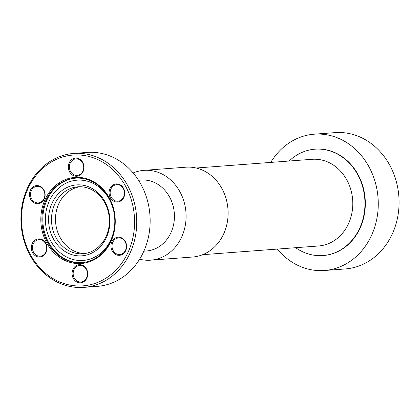 <?xml version="1.0" encoding="UTF-8"?>
<svg xmlns="http://www.w3.org/2000/svg" width="420" height="420" viewBox="0 0 420 420"><rect width="100%" height="100%" fill="white"/><g stroke="black" fill="none" stroke-linecap="round" stroke-linejoin="round"><path stroke-width="0.63" d="M138.527 180.259L141.115 180.065A35.558 30.629 85.7 0 1 169.297 196.497A35.558 30.629 85.7 0 1 170.929 232.722A35.558 30.629 85.7 0 1 146.438 250.982L143.85 251.176M133.161 172.972A45.04 38.798 85.7 0 1 143.892 170.352A45.04 38.798 85.7 0 1 180.08 192.045A45.04 38.798 85.7 0 1 181.66 237.043A45.04 38.798 85.7 0 1 150.638 260.174A45.04 38.798 85.7 0 1 139.634 259.187M73.805 153.426L87.213 152.418A67.163 57.86 85.7 0 1 140.448 183.456A67.163 57.86 85.7 0 1 143.535 251.874A67.163 57.86 85.7 0 1 97.272 286.372L83.864 287.375A67.163 57.86 85.7 0 1 30.629 256.342A67.163 57.86 85.7 0 1 27.542 187.918A67.163 57.86 85.7 0 1 73.805 153.426A67.163 57.86 85.7 0 1 127.04 184.459A67.163 57.86 85.7 0 1 130.132 252.882A67.163 57.86 85.7 0 1 83.864 287.375M27.946 188.743A65.583 56.495 85.7 0 1 104.291 163.112A65.583 56.495 85.7 0 1 128.121 252.178A65.583 56.495 85.7 0 1 51.781 277.809A65.583 56.495 85.7 0 1 27.946 188.743M110.796 240.922A42.373 36.503 85.7 0 1 81.606 262.684A42.373 36.503 85.7 0 1 48.022 243.107A42.373 36.503 85.7 0 1 46.074 199.936A42.373 36.503 85.7 0 1 75.264 178.174A42.373 36.503 85.7 0 1 108.848 197.757A42.373 36.503 85.7 0 1 110.796 240.922M111.001 241.337A43.166 37.18 85.7 0 1 60.753 258.206A43.166 37.18 85.7 0 1 45.071 199.584A43.166 37.18 85.7 0 1 95.314 182.716A43.166 37.18 85.7 0 1 111.001 241.337M52.08 203.175A35.558 30.629 85.7 0 1 93.471 189.278A35.558 30.629 85.7 0 1 106.391 237.568A35.558 30.629 85.7 0 1 65 251.465A35.558 30.629 85.7 0 1 52.08 203.175M106.071 236.513A33.569 28.917 85.7 0 1 82.95 253.754A33.569 28.917 85.7 0 1 56.343 238.245A33.569 28.917 85.7 0 1 54.8 204.047A33.569 28.917 85.7 0 1 77.92 186.805A33.569 28.917 85.7 0 1 104.528 202.319A33.569 28.917 85.7 0 1 106.071 236.513M84.945 253.523A33.569 28.917 85.7 0 1 58.8 203.747A33.569 28.917 85.7 0 1 79.931 186.737M270.764 162.409A68.35 58.879 85.7 0 1 314.218 134.185A68.35 58.879 85.7 0 1 368.393 165.769A68.35 58.879 85.7 0 1 371.532 235.4A68.35 58.879 85.7 0 1 324.45 270.501A68.35 58.879 85.7 0 1 277.274 249.081M314.218 134.185L335.029 132.626A68.35 58.879 85.7 0 1 389.198 164.204A68.35 58.879 85.7 0 1 392.343 233.835A68.35 58.879 85.7 0 1 345.261 268.942L324.45 270.501M289.154 161.028A53.335 45.948 85.7 0 1 314.974 149.184A53.335 45.948 85.7 0 1 357.247 173.833A53.335 45.948 85.7 0 1 359.704 228.165A53.335 45.948 85.7 0 1 322.959 255.559A53.335 45.948 85.7 0 1 295.659 247.706M315.157 149.173A53.335 45.948 85.7 0 1 315.341 149.158A53.335 45.948 85.7 0 1 357.614 173.801A53.335 45.948 85.7 0 1 360.066 228.139A53.335 45.948 85.7 0 1 323.327 255.528A53.335 45.948 85.7 0 1 323.143 255.544M196.187 168.011L312.081 159.306A43.46 37.438 85.7 0 1 346.526 179.387A43.46 37.438 85.7 0 1 348.521 223.661A43.46 37.438 85.7 0 1 318.586 245.984L202.692 254.683M143.892 170.352L185.908 167.197A45.04 38.798 85.7 0 1 222.096 188.89A45.04 38.798 85.7 0 1 223.676 233.893A45.04 38.798 85.7 0 1 192.654 257.019L150.638 260.174M113.972 200.193A8.295 7.145 85.7 0 1 110.282 191.126A8.295 7.145 85.7 0 1 116.676 184.663A8.295 7.145 85.7 0 1 120.619 185.682A8.295 7.145 85.7 0 1 124.309 194.749A8.295 7.145 85.7 0 1 117.915 201.212A8.295 7.145 85.7 0 1 113.972 200.193M124.346 191.72A8.295 7.145 -94.3 0 0 124.451 193.084M120.535 185.021A9.088 7.828 -94.3 0 0 109.956 188.57A9.088 7.828 -94.3 0 0 113.258 200.912A9.088 7.828 -94.3 0 0 123.837 197.363A9.088 7.828 -94.3 0 0 120.535 185.021M73.237 174.395A8.295 7.145 85.7 0 1 69.547 165.328A8.295 7.145 85.7 0 1 75.941 158.87A8.295 7.145 85.7 0 1 79.884 159.889A8.295 7.145 85.7 0 1 83.575 168.956A8.295 7.145 85.7 0 1 77.18 175.413A8.295 7.145 85.7 0 1 73.237 174.395M83.611 165.926A8.295 7.145 -94.3 0 0 83.717 167.291M79.8 159.227A9.088 7.828 -94.3 0 0 69.221 162.776A9.088 7.828 -94.3 0 0 72.523 175.119A9.088 7.828 -94.3 0 0 83.102 171.565A9.088 7.828 -94.3 0 0 79.8 159.227M76.986 280.975A8.295 7.145 85.7 0 1 73.295 271.908A8.295 7.145 85.7 0 1 79.69 265.445A8.295 7.145 85.7 0 1 83.633 266.464A8.295 7.145 85.7 0 1 87.323 275.531A8.295 7.145 85.7 0 1 80.929 281.993A8.295 7.145 85.7 0 1 76.986 280.975M87.36 272.506A8.295 7.145 -94.3 0 0 87.465 273.866M83.548 265.802A9.088 7.828 -94.3 0 0 72.97 269.356A9.088 7.828 -94.3 0 0 76.272 281.694A9.088 7.828 -94.3 0 0 86.851 278.145A9.088 7.828 -94.3 0 0 83.548 265.802M115.847 253.481A8.295 7.145 85.7 0 1 112.156 244.414A8.295 7.145 85.7 0 1 118.55 237.951A8.295 7.145 85.7 0 1 122.493 238.97A8.295 7.145 85.7 0 1 126.184 248.036A8.295 7.145 85.7 0 1 119.789 254.499A8.295 7.145 85.7 0 1 115.847 253.481M126.221 245.012A8.295 7.145 -94.3 0 0 126.326 246.372M122.409 238.308A9.088 7.828 -94.3 0 0 111.83 241.862A9.088 7.828 -94.3 0 0 115.133 254.2A9.088 7.828 -94.3 0 0 125.706 250.651A9.088 7.828 -94.3 0 0 122.409 238.308M34.382 201.889A8.295 7.145 85.7 0 1 30.686 192.822A8.295 7.145 85.7 0 1 37.081 186.365A8.295 7.145 85.7 0 1 41.023 187.383A8.295 7.145 85.7 0 1 44.714 196.45A8.295 7.145 85.7 0 1 38.325 202.907A8.295 7.145 85.7 0 1 34.382 201.889M44.756 193.421A8.295 7.145 -94.3 0 0 44.856 194.785M40.94 186.722A9.088 7.828 -94.3 0 0 30.361 190.271A9.088 7.828 -94.3 0 0 33.663 202.613A9.088 7.828 -94.3 0 0 44.242 199.059A9.088 7.828 -94.3 0 0 40.94 186.722M36.257 255.181A8.295 7.145 85.7 0 1 32.561 246.115A8.295 7.145 85.7 0 1 38.955 239.652A8.295 7.145 85.7 0 1 42.898 240.671A8.295 7.145 85.7 0 1 46.588 249.737A8.295 7.145 85.7 0 1 40.199 256.2A8.295 7.145 85.7 0 1 36.257 255.181M46.625 246.708A8.295 7.145 -94.3 0 0 46.73 248.073M42.814 240.009A9.088 7.828 -94.3 0 0 32.235 243.558A9.088 7.828 -94.3 0 0 35.537 255.901A9.088 7.828 -94.3 0 0 46.116 252.352A9.088 7.828 -94.3 0 0 42.814 240.009M82.063 262.647A42.373 36.503 85.7 0 1 62.386 257.413A42.373 36.503 85.7 0 1 46.988 199.868A42.373 36.503 85.7 0 1 75.721 178.143M96.217 185.105A40.252 34.676 85.7 0 1 110.843 239.773A40.252 34.676 85.7 0 1 63.987 255.502A40.252 34.676 85.7 0 1 49.361 200.839A40.252 34.676 85.7 0 1 96.217 185.105M314.974 149.184L315.341 149.158M322.959 255.559L323.327 255.528"/></g></svg>
